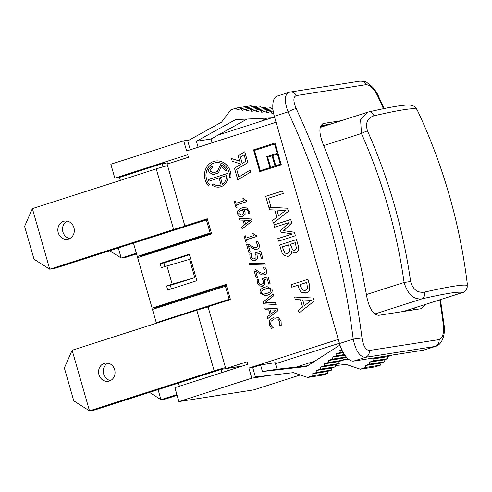<?xml version="1.0" encoding="UTF-8"?>
<svg xmlns="http://www.w3.org/2000/svg" width="492" height="492" viewBox="0 0 492 492"><rect width="100%" height="100%" fill="white"/><g stroke="black" fill="none" stroke-linecap="round" stroke-linejoin="round"><path stroke-width="0.74" d="M413.741 106.124A6.58 6.556 119.1 0 1 413.938 106.235L413.938 106.235A6.58 6.556 119.1 0 1 416.662 109.138L417.536 110.608C443.169 165.404 459.731 222.999 467.234 283.386L467.166 285.44A6.58 6.556 119.1 0 1 462.455 292.525L462.726 292.488C464.405 292.328 465.881 290.772 467.142 287.826L467.234 283.392M368.514 111.985A6.58 4.262 77 0 1 368.846 111.887A6.58 4.262 77 0 1 373.988 115.805C399.184 109.956 413.409 107.736 416.662 109.138M417.53 110.602C416.564 108.412 415.365 106.955 413.938 106.235C411.521 105.11 408.883 104.728 406.029 105.091C398.723 105.589 386.325 107.853 368.846 111.887L367.579 112.231L360.605 119.777L361.436 133.486A6.58 0.855 -24 0 1 367.469 130.872C365.224 122.963 367.395 117.939 373.988 115.805M323.718 145.589L361.436 133.486C382.481 180.958 396.712 230.619 404.11 282.469L410.629 281.541C403.145 229.106 388.76 178.885 367.469 130.872M467.166 285.44C464.147 284.167 449.922 286.387 424.491 292.107A6.58 4.262 77 0 1 422.038 298.841C445.943 293.38 459.417 291.276 462.455 292.525L403.422 311.467M366.411 294.56L404.11 282.469C407.708 294.333 413.686 299.788 422.038 298.841L374.824 313.988M424.491 292.107C417.573 293.109 412.948 289.585 410.629 281.541M413.508 309.886A19.735 8.807 72.2 0 0 414.405 307.992M330.495 124.132L320.907 125.626M170.361 285.348L166.554 285.938L172.163 284.142L194.789 277.654L170.361 285.348L171.376 288.872M194.789 277.654L189.543 259.346L161.308 267.636L160.134 263.534L189.285 254.179L196.886 280.692L167.735 290.04L166.554 285.938M242.525 365.993L225.773 368.613L247.076 361.78L247.802 364.301L174.912 387.684L178.897 401.57L251.781 378.188L248.891 368.09L338.318 339.4M120.368 180.38L119.507 177.391L114.82 178.122L187.71 154.734L188.436 157.262L167.126 164.094L184.869 225.957L207.292 218.762L211.64 233.909L137.631 257.654L152.108 308.152L155.915 307.555L226.283 284.985M178.799 228.589L54.428 268.478L49.741 269.21L173.627 229.463A13.161 0.824 -16 0 1 188.307 225.416L184.869 225.957M314.124 301.129L313.232 298.029L294.585 297.045L295.317 299.591L300.507 299.8L302.58 307.026L298.373 310.255L299.136 312.912L314.179 301.122L299.136 312.912M304.29 305.729L302.617 299.88L311.368 300.255L304.29 305.729M302.678 299.88L304.345 305.686M313.232 298.029L294.585 297.045M313.293 298.023L314.179 301.122M256.191 235.164C255.047 235.465 254.278 234.764 253.878 233.054L252.851 233.386L253.509 235.674L245.994 238.085L245.336 235.797L244.192 236.16L245.957 242.322L247.107 241.953L246.461 239.715L256.566 236.474L256.012 235.194M253.94 233.048C254.333 234.752 255.108 235.459 256.252 235.151L256.566 236.474M256.627 236.461L246.461 239.715M246.523 239.702L247.107 241.953M247.162 241.947L245.957 242.322M246.049 238.067L245.336 235.797M256.504 247.531C255.545 247.98 253.977 247.574 251.787 246.314L248.214 244.13L246.627 244.641L248.86 252.427L250.157 252.015L248.38 245.809L254.647 249.29L257.076 249.223C259.026 248.515 259.696 246.929 259.075 244.469L257.476 241.449L255.877 241.966L257.74 244.764L257.734 246.455L256.018 247.642M248.275 244.124L251.849 246.308C254.032 247.562 255.606 247.968 256.56 247.519M248.454 245.865L250.213 252.002L248.86 252.427M257.537 241.443L259.136 244.463C259.751 246.922 259.087 248.503 257.138 249.21L256.4 249.389M243.472 209.346C246.043 208.854 247.642 209.684 248.275 211.843L248.448 213.596L249.893 213.128L249.635 211.646L246.603 207.95L243.208 207.667L241.517 208.073L237.771 210.797L237.55 213.903L239.419 216.388L242.574 216.671L245.041 214.383L245.004 211.726L243.472 209.346L243.903 209.266M242.015 214.973L241.338 215.139L238.78 213.522L238.964 211.745L242.39 209.697L243.651 211.745L243.725 213.491L242.015 214.973M242.445 209.684L239.026 211.732L238.841 213.516L241.363 215.133M243.934 209.26L243.528 209.34L245.065 211.72L245.102 214.377L241.923 216.831M243.239 207.661L246.658 207.944L249.696 211.64L249.954 213.122L248.448 213.596M254.069 259.038L252.66 258.835L251.455 257.236L251.43 253.601L249.782 254.124L250.09 257.63L252.082 260.379L255.096 260.625L257.433 258.46L256.904 254.186L259.893 253.226L261.412 258.521L262.728 258.103L260.742 251.172L254.961 253.029L255.951 255.44L256.024 257.673L254.038 259.044M254.616 258.903L252.605 258.847L251.4 257.242L251.369 253.614M259.893 253.232L256.959 254.173L257.494 258.448L254.469 260.778M260.742 251.172L262.789 258.091L261.412 258.521M246.215 200.379C245.071 200.681 244.303 199.98 243.903 198.27L242.882 198.602L243.534 200.89L236.019 203.301L235.367 201.013L234.217 201.382L235.988 207.538L237.132 207.169L236.486 204.93L246.59 201.689L246.037 200.41M243.964 198.264C244.364 199.973 245.133 200.674 246.277 200.367L246.59 201.689M246.652 201.677L236.486 204.93M236.547 204.918L237.132 207.169M237.187 207.163L235.988 207.538M236.08 203.282L235.367 201.013M265.274 265.083L264.862 263.626L249.303 263.245L249.708 264.678L265.274 265.083L264.862 263.626M249.303 263.245L264.917 263.62M221.222 166.763A9.871 8.813 81.1 0 1 225.231 170.742L226.671 170.281A11.513 10.277 -98.9 0 0 220.496 164.715L217.286 171.573L213.184 172.889L209.875 170.872A9.871 8.813 81.1 0 1 212.722 167.372L211.978 165.927A11.513 10.277 -98.9 0 0 207.987 171.567L213.054 174.648L218.319 172.963L221.222 166.763M211.978 165.927L212.784 167.366A9.871 8.813 -98.9 0 0 209.936 170.865L213.233 172.87M226.671 170.281L226.732 170.275A11.513 10.277 81.1 0 0 220.551 164.703L220.496 164.715M226.732 170.275L225.231 170.742M221.265 166.782L218.319 172.963M218.38 172.95L213.054 174.648M263.841 273.115C262.882 273.564 261.313 273.158 259.124 271.904L255.551 269.721L253.964 270.231L256.197 278.017L257.494 277.599L255.717 271.399L261.984 274.874L264.413 274.807C266.363 274.099 267.033 272.519 266.412 270.053L264.813 267.039L263.214 267.55L265.077 270.348L265.071 272.039L263.355 273.232M255.612 269.708L259.186 271.892C261.369 273.152 262.943 273.558 263.897 273.109M255.791 271.449L257.55 277.586L256.197 278.017M264.874 267.027L266.473 270.047C267.088 272.507 266.424 274.093 264.475 274.8L263.737 274.973M208.633 186.044L209.34 184.543A13.161 11.747 81.1 0 1 206.517 171.234A13.161 11.747 81.1 0 1 215.705 162.667A13.161 11.747 81.1 0 1 229.475 177.311L230.92 177.778A14.803 13.216 -98.9 0 0 215.453 161.044A14.803 13.216 -98.9 0 0 205.047 170.933A14.803 13.216 -98.9 0 0 208.633 186.044L209.34 184.543M215.736 162.667A13.161 11.747 -98.9 0 0 206.572 171.241A13.161 11.747 -98.9 0 0 209.395 184.537M215.484 161.038A14.803 13.216 81.1 0 1 215.514 161.038A14.803 13.216 81.1 0 1 230.976 177.766L230.92 177.778M261.406 284.628L259.997 284.425L258.792 282.82L258.767 279.192L257.119 279.708L257.427 283.214L259.413 285.963L262.433 286.215L264.77 284.044L264.241 279.77L267.23 278.81L268.749 284.112L270.065 283.687L268.078 276.762L262.298 278.613L263.288 281.024L263.361 283.257L261.375 284.628M261.953 284.493L259.942 284.431L258.737 282.832L258.706 279.198M267.23 278.816L264.296 279.757L264.831 284.038L261.805 286.369M268.078 276.762L270.126 283.675L268.749 284.112M212.292 185.207A11.513 10.277 -98.9 0 0 219.518 187.046A11.513 10.277 -98.9 0 0 227.765 173.375L208.196 179.654A11.513 10.277 -98.9 0 0 208.891 181.216L219.094 177.944L221.086 184.906A9.871 8.813 81.1 0 1 219.266 185.422A9.871 8.813 81.1 0 1 212.962 183.768L212.292 185.207M226.566 175.546A9.871 8.813 81.1 0 1 222.353 184.242L220.428 177.514L226.566 175.546L220.484 177.507L222.409 184.205M219.094 177.95L208.891 181.216M219.549 187.04A11.513 10.277 81.1 0 0 219.573 187.04A11.513 10.277 81.1 0 0 227.821 173.368L227.765 173.375M219.291 185.416A9.871 8.813 -98.9 0 1 213.024 183.756L212.962 183.768M267.094 286.639L271.99 289.321C272.777 292.051 271.221 294.019 267.316 295.225L265.163 295.753M267.254 295.237C271.16 294.025 272.722 292.057 271.935 289.333L267.064 286.639L264.93 287.168C261.006 288.38 259.444 290.348 260.256 293.078L265.139 295.753L267.254 295.237M267.826 288.269L262.224 290.391L261.56 292.672L263.275 294.154L264.462 294.105M266.762 293.515L263.214 294.161L261.498 292.678L262.168 290.397L265.422 288.884L268.964 288.226L270.686 289.733L270.053 291.959L266.762 293.515M237.814 179.887L250.576 172.071L250.028 170.164L238.829 177.022L236.652 169.426L247.851 162.563L244.758 151.776L238.128 155.835L239.653 161.155L231.48 158.522L232.255 161.228L241.148 164.094L234.463 168.196L237.814 179.887L250.576 172.071M242.193 163.455L240.373 157.102L244.124 154.802L245.945 161.155L242.193 163.455M244.13 154.826L240.373 157.102M240.434 157.089L242.248 163.424M247.851 162.563L244.758 151.776M247.907 162.557L236.652 169.426M236.713 169.414L238.884 176.991M250.631 172.059L250.028 170.164M239.641 161.124L231.48 158.522M274.069 319.025L277.777 319.062L279.733 321.485L279.874 324.007L279.382 325.864L281.178 325.286L281.006 321.085L278.288 317.481L274.862 316.959L273.564 317.272L269.696 320.249L269.388 324.781L271.473 328.404L273.257 327.832L271.941 326.657L270.68 324.388L271.012 321.276L274.069 319.025M275.176 318.761L274.124 319.013L271.067 321.27L270.741 324.382L271.996 326.645L273.318 327.82L271.535 328.392M274.893 316.959L278.343 317.469L281.067 321.079L281.24 325.28L279.382 325.864M259.782 171.671L281.24 164.789L274.991 142.994L253.534 149.875L259.782 171.671L281.24 164.789M274.53 143.978L277.199 153.283L266.787 156.622L269.93 167.581L260.243 170.687L254.432 150.423L274.53 143.978L254.493 150.417L260.299 170.669M280.342 164.242L275.68 165.736L272.759 155.54L277.42 154.045L280.342 164.242M267.691 157.169L272.082 155.761L275.003 165.952L270.612 167.36L267.691 157.169L270.668 167.342M277.42 154.058L272.82 155.534L275.741 165.718M272.082 155.767L267.746 157.157M274.991 142.994L281.301 164.777M269.013 207.249L270.84 206.665L268.417 198.208L283.244 193.448L282.525 190.933L265.705 196.333L269.561 209.789L274.757 209.998L276.83 217.224L272.623 220.453L273.38 223.11L288.373 211.326L287.482 208.227L269.013 207.249L287.543 208.221L288.429 211.32L273.38 223.11M285.618 210.453L278.54 215.92L276.867 210.078L285.618 210.453M282.525 190.933L283.306 193.442L268.472 198.196L270.901 206.652L269.069 207.243M276.928 210.078L278.589 215.883M252.107 221.056L251.517 218.989L239.081 218.331L239.567 220.029L243.03 220.17L244.413 224.985L241.603 227.138L242.113 228.909L252.162 221.049L242.113 228.909M245.551 224.118L244.432 220.219L250.274 220.471L245.551 224.118M244.499 220.225L245.6 224.081M251.517 218.989L239.081 218.331M251.572 218.983L252.162 221.049M290.717 219.506L273.896 224.905L274.573 227.249L289.062 222.605L280.606 230.662L281.049 232.193L292.322 233.977L277.832 238.62L278.552 241.142L295.372 235.742L294.37 232.242L283.693 230.674L291.701 222.944L290.717 219.506L291.762 222.938L283.755 230.668L294.431 232.236L295.434 235.736L278.552 241.142M289.044 222.618L274.573 227.249M263.072 302.008L263.595 303.816L276.055 304.566L275.563 302.857L265.243 302.346L273.558 295.858L273.042 294.062L263.072 302.008M273.042 294.062L273.613 295.852L265.305 302.34L275.563 302.857M275.618 302.851L276.055 304.566M296.11 252.747L298.656 249.788C298.921 248.7 298.669 246.966 297.912 244.598L296.473 239.579L279.653 244.973L281.209 250.41C281.861 252.808 282.832 254.481 284.136 255.416L287.666 256.363L288.503 256.16C290.68 255.403 291.738 253.774 291.67 251.277L291.75 251.246C293.004 252.716 294.462 253.22 296.11 252.747L295.551 252.888M296.473 239.579L297.974 244.585C298.73 246.959 298.976 248.688 298.718 249.776L296.172 252.74L295.575 252.882M289.831 251.197L287.654 253.571L284.807 252.993L282.285 246.879L288.497 244.887L289.831 251.197M296.528 248.694L295.046 250.225L292.574 249.862L290.366 244.284L295.286 242.71L296.528 248.694M291.731 251.264C291.793 253.761 290.741 255.391 288.558 256.154L287.697 256.357M288.503 244.893L282.34 246.873L284.868 252.98L287.07 253.712M295.292 242.716L290.428 244.278L292.635 249.856L294.413 250.385M277.82 310.735L277.23 308.668L264.794 308.01L265.28 309.708L268.749 309.849L270.126 314.671L267.322 316.817L267.826 318.588L277.882 310.729L267.826 318.588M271.27 313.798L270.151 309.905L275.987 310.151L271.27 313.798M270.213 309.905L271.32 313.761M277.23 308.668L264.794 308.01M277.285 308.662L277.882 310.729M305.434 293.115L306.288 292.912C308.127 292.273 309.253 291.092 309.665 289.364L309.296 284.075L307.93 279.315L291.049 284.72L291.774 287.236L298.041 285.225L291.774 287.236M298.041 285.225L298.656 287.359C299.4 289.942 300.526 291.639 302.02 292.463L306.233 292.918C308.066 292.285 309.191 291.098 309.603 289.376L309.234 284.081L307.869 279.327M307.58 288.134L305.409 290.317L302.611 290.046L300.44 286.332L299.948 284.616L306.657 282.463L307.58 288.134M306.657 282.469L300.009 284.604L300.501 286.326L302.666 290.034L304.757 290.477M296.196 108.572A6.58 0.91 155.1 0 0 288.054 111.881A691.168 617.042 81.1 0 1 353.213 339.123L361.977 337.973A697.748 622.915 -98.9 0 0 296.196 108.572C293.091 101.217 293.134 96.887 296.319 95.577A6.58 5.873 -98.9 0 0 290.145 92.047L277.094 96.112A19.735 8.807 72.2 0 0 274.339 116.284L288.054 111.881C284.05 100.762 284.481 94.212 289.351 92.232M353.717 361.085L365.372 357.346L435.076 346.454L423.421 350.193L353.717 361.085A19.735 8.807 72.2 0 1 339.498 343.521L353.213 339.123C355.771 350.87 359.824 356.946 365.372 357.346A6.58 5.873 -98.9 0 0 369.406 350.47C365.765 350.181 363.287 346.011 361.977 337.973M296.319 95.577L366.023 84.685C370.002 84.888 373.865 88.609 377.616 95.848A6.58 0.91 -24.9 0 1 378.373 95.934C377.444 93.603 375.593 90.749 372.807 87.373L367.087 82.638C366.435 81.777 364.025 81.278 359.849 81.155L290.145 92.047M439.116 339.578A6.58 5.873 -98.9 0 1 435.076 346.454L435.678 346.313C443.304 344.142 445.346 332.063 444.091 325.12L443.397 325.255C444.055 333.379 442.628 338.158 439.116 339.578L369.406 350.47M423.421 350.193A19.735 8.807 72.2 0 0 424.018 350.052L435.678 346.313M339.498 343.521L274.339 116.284M425.506 304.431L421.656 308.564L421.054 308.712L378.877 315.298C373.397 314.917 369.394 308.828 366.854 297.033A697.748 622.915 -98.9 0 0 322.691 143.018C318.65 131.868 319.037 125.337 323.853 123.406L341.177 120.7M323.262 123.553L322.734 123.769M296.356 367.05L314.892 361.103M275.495 363.748L339.418 343.238M218.276 134.993L271.596 117.889M346.386 357.081L342.678 358.268L343.219 360.162L338.736 361.602L339.277 363.496L334.794 364.935L335.335 366.829L331.245 368.139L331.786 370.033L327.297 371.472L327.844 373.367L322.235 375.168L307.592 377.456L293.355 372.647L255.41 376.964L252.697 367.493L248.891 368.09M252.697 367.493L260.545 364.978L275.188 362.69L277.07 369.24L262.427 371.528L260.545 364.978M320.31 127.17L325.907 125.374L320.643 126.198M343.207 360.101L348.877 359.455M377.315 357.401L372.868 358.988L373.41 360.876L369.314 362.192L369.861 364.086L365.372 365.525L365.919 367.419L360.31 369.215L346.073 364.412L335.003 365.667M307.598 365.771L277.07 369.24M212.126 142.766L211.043 138.996L247.101 119.052M251.437 106.918L251.098 105.731L236.455 108.019L236.996 109.913L241.486 108.474L242.027 110.368L246.123 109.052L246.664 110.946L251.148 109.507L251.695 111.401L256.178 109.962L256.719 111.856L261.209 110.417L261.75 112.311L266.233 110.872L266.781 112.766L271.264 111.327L271.824 113.271L273.577 113.191M256.486 107.434L256.129 106.186L241.486 108.474M261.104 107.951L260.766 106.764L246.123 109.052M266.135 108.406L265.797 107.219L251.148 109.507M271.16 108.861L270.821 107.674L256.178 109.962M260.938 121.309L266.701 118.117M342.008 350.169L339.849 350.507L341.632 349.363M342.967 352.051L340.402 352.45L339.849 350.507M343.348 352.733L335.919 353.889L340.402 352.45M344.468 354.535L336.46 355.784L335.919 353.889M391.958 355.113L377.352 357.549M391.995 355.261L387.512 356.7L372.868 358.988M343.035 359.498L348.207 358.908M339.966 345.052L306.418 366.528L262.427 371.528M387.512 356.7L388.053 358.588L373.41 360.876M388.053 358.588L383.963 359.904L369.314 362.192M383.963 359.904L384.504 361.798L369.861 364.086M384.504 361.798L380.021 363.237L365.372 365.525M380.021 363.237L380.562 365.132L365.919 367.419M380.562 365.132L374.953 366.927L360.31 369.215M273.023 109.808L266.233 110.872M272.9 108.591L261.209 110.417M276.055 122.262L186.622 150.952L183.725 140.847L189.377 139.968M274.757 117.736L235.607 119.593L196.4 141.284L198.116 147.262M190.269 149.783L187.716 140.884L221.535 122.176L230.846 109.814L236.455 108.019M327.844 373.367L313.201 375.654L312.654 373.76L317.143 372.321L316.596 370.427L320.692 369.117L320.151 367.223L324.634 365.784L324.093 363.889L328.576 362.45L328.035 360.556L332.518 359.117L331.977 357.223L336.46 355.784M307.592 377.456L313.201 375.654M327.297 371.472L312.654 373.76M331.786 370.033L317.143 372.321M331.245 368.139L316.596 370.427M335.335 366.829L320.692 369.117M334.794 364.935L320.151 367.223M339.277 363.496L324.634 365.784M338.736 361.602L324.093 363.889M343.219 360.162L328.576 362.45M342.678 358.268L328.035 360.556M346.294 356.964L332.518 359.117M344.923 355.199L331.977 357.223M273.183 111.026L271.264 111.327M273.534 113.006L271.824 113.271M211.043 138.996L196.4 141.284M152.108 308.152L226.117 284.407L230.459 299.56L208.036 306.75L225.773 368.613M189.451 254.751L163.941 262.937L164.949 266.467M160.134 263.534L163.941 262.937M189.42 225.182A13.161 0.824 -16 0 0 188.879 225.293L207.458 219.334M270.926 375.199L251.781 378.188M167.569 165.626A13.161 0.824 164 0 0 156.253 168.867L32.367 208.614L24.6 226.363L34.009 259.192L49.741 269.21L32.367 208.614M239.321 366.497L238.928 366.62A3.29 1.47 72.2 0 0 239.026 366.601A3.29 1.47 72.2 0 0 239.118 366.558M238.928 366.62L222.562 369.178L218.3 370.304L94.187 410.125L89.501 410.857L214.174 370.857A13.161 0.824 -16 0 1 225.484 367.616M208.11 307.02A13.161 0.824 164 0 0 196.794 310.261L72.127 350.261L64.36 368.01L73.769 400.832L89.501 410.857L72.127 350.261M67.066 221.111A9.213 8.223 -98.9 0 0 62.644 230.73A9.213 8.223 -98.9 0 0 69.784 238.54M68.616 239.032A9.213 8.223 81.1 0 1 67.502 239.297A9.213 8.223 81.1 0 1 57.958 231.461A9.213 8.223 81.1 0 1 64.661 221.093A9.213 8.223 81.1 0 1 74.089 228.294A9.213 8.223 81.1 0 1 68.616 239.032M109.734 250.736L121.204 258.042L118.32 247.98M136.548 253.89L125.89 257.31L121.204 258.042L136.345 253.189M107.791 363.139A9.213 8.223 -98.9 0 0 103.369 372.758A9.213 8.223 -98.9 0 0 110.509 380.568M109.341 381.054A9.213 8.223 81.1 0 1 108.228 381.318A9.213 8.223 81.1 0 1 98.683 373.489A9.213 8.223 81.1 0 1 105.386 363.114A9.213 8.223 81.1 0 1 114.814 370.322A9.213 8.223 81.1 0 1 109.341 381.054M222.009 372.579L221.123 369.498M226.664 368.539L227.335 370.87M149.494 392.382L160.964 399.688L158.08 389.627M177.095 395.285L165.65 398.957L160.964 399.688L176.892 394.578M300.255 374.978L253.872 389.855L178.897 401.57M179.402 386.245L178.491 383.077M159.875 322.106L156.272 322.672L152.471 309.413L226.529 285.846M156.954 307.974L156.757 307.285M142.114 256.215L141.954 255.662L137.268 256.393L133.467 243.134L207.526 219.567M114.82 178.122L110.841 164.236L183.725 140.847M167.969 163.83L167.686 162.846L162.12 163.719L119.507 177.391M166.917 265.834L172.163 284.142M137.268 256.393L210.152 233.011L206.351 219.752M210.152 233.011L211.326 232.827M156.272 322.672L229.161 299.284L225.361 286.03M229.161 299.284L230.33 299.105M163.018 166.843L162.12 163.719M211.48 233.356L141.954 255.662M366.023 84.685A6.58 5.873 -98.9 0 0 359.849 81.155M377.616 95.848A697.748 622.915 81.1 0 1 383.434 108.689M439.774 299.856A697.748 622.915 81.1 0 1 443.397 325.255M156.253 168.867L173.627 229.463M196.794 310.261L214.174 370.857M320.249 127.416L367.579 112.231M403.729 311.418L462.726 292.488M378.373 95.934L384.092 108.554M440.451 299.634L444.091 325.12M239.026 366.601L239.37 366.485"/></g></svg>
